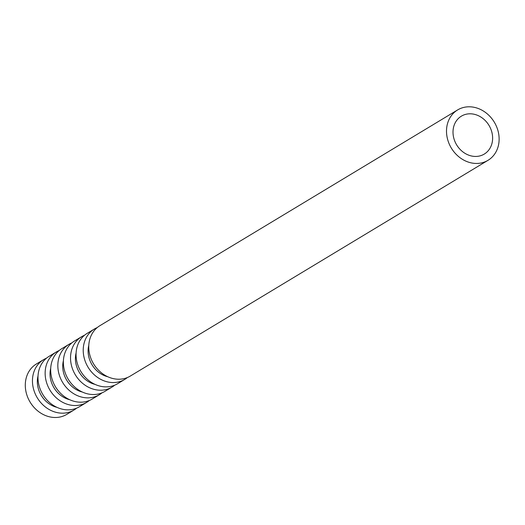 <?xml version="1.0" encoding="UTF-8"?>
<svg xmlns="http://www.w3.org/2000/svg" width="525" height="525" viewBox="0 0 525 525"><rect width="100%" height="100%" fill="white"/><g stroke="black" fill="none" stroke-linecap="round" stroke-linejoin="round"><path stroke-width="0.79" d="M471.358 155.958A22.142 18.88 58.9 0 0 484.253 154.088A22.142 18.88 58.9 0 0 488.985 125.37A22.142 18.88 58.9 0 0 461.377 116.163A22.142 18.88 58.9 0 0 453.731 137.898A22.142 18.88 58.9 0 0 471.358 155.958M470.879 162.809A29.42 25.088 58.9 0 0 488.007 160.315A29.42 25.088 58.9 0 0 494.301 122.168A29.42 25.088 58.9 0 0 457.623 109.928A29.42 25.088 58.9 0 0 447.464 138.81A29.42 25.088 58.9 0 0 470.879 162.809M457.623 109.928L99.868 325.703A29.42 25.088 58.9 0 0 89.709 354.578A29.42 25.088 58.9 0 0 113.124 378.577A29.42 25.088 58.9 0 0 130.252 376.09L488.007 160.315M88.791 345.338A23.96 20.436 58.9 0 0 107.723 376.727M97.23 327.58A29.42 25.088 58.9 0 0 94.336 329.044A29.42 25.088 58.9 0 0 84.177 357.919A29.42 25.088 58.9 0 0 107.592 381.918A29.42 25.088 58.9 0 0 124.72 379.424A29.42 25.088 58.9 0 0 127.365 377.547M94.336 329.044L87.176 333.362A29.42 25.088 58.9 0 0 77.017 362.237A29.42 25.088 58.9 0 0 100.432 386.236A29.42 25.088 58.9 0 0 117.561 383.742L124.72 379.424M76.099 352.99A23.96 20.436 58.9 0 0 95.032 384.379M84.538 335.239A29.42 25.088 58.9 0 0 81.644 336.696A29.42 25.088 58.9 0 0 71.485 365.571A29.42 25.088 58.9 0 0 94.9 389.57A29.42 25.088 58.9 0 0 112.028 387.083A29.42 25.088 58.9 0 0 114.673 385.199M81.644 336.696L74.484 341.014A29.42 25.088 58.9 0 0 64.326 369.889A29.42 25.088 58.9 0 0 87.741 393.888A29.42 25.088 58.9 0 0 104.869 391.401L112.028 387.083M63.407 360.649A23.96 20.436 58.9 0 0 82.34 392.037M71.846 342.891A29.42 25.088 58.9 0 0 68.952 344.348A29.42 25.088 58.9 0 0 58.793 373.229A29.42 25.088 58.9 0 0 82.208 397.222A29.42 25.088 58.9 0 0 99.337 394.734A29.42 25.088 58.9 0 0 101.981 392.858M68.952 344.348L61.792 348.666A29.42 25.088 58.9 0 0 51.634 377.547A29.42 25.088 58.9 0 0 75.049 401.54A29.42 25.088 58.9 0 0 92.183 399.053L99.337 394.734M50.715 368.301A23.96 20.436 58.9 0 0 69.648 399.689M59.154 350.549A29.42 25.088 58.9 0 0 56.26 352.006A29.42 25.088 58.9 0 0 46.102 380.881A29.42 25.088 58.9 0 0 69.517 404.88A29.42 25.088 58.9 0 0 86.651 402.386A29.42 25.088 58.9 0 0 89.289 400.509M56.26 352.006L49.101 356.324A29.42 25.088 58.9 0 0 38.942 385.199A29.42 25.088 58.9 0 0 62.357 409.198A29.42 25.088 58.9 0 0 79.492 406.704L86.651 402.386M38.023 375.959A23.96 20.436 58.9 0 0 56.956 407.348M46.462 358.201A29.42 25.088 58.9 0 0 43.568 359.658A29.42 25.088 58.9 0 0 33.41 388.539A29.42 25.088 58.9 0 0 56.825 412.532A29.42 25.088 58.9 0 0 73.959 410.045A29.42 25.088 58.9 0 0 76.597 408.168M43.568 359.658L36.409 363.976A29.42 25.088 58.9 0 0 26.25 392.851A29.42 25.088 58.9 0 0 49.665 416.85A29.42 25.088 58.9 0 0 66.8 414.363L73.959 410.045"/></g></svg>
